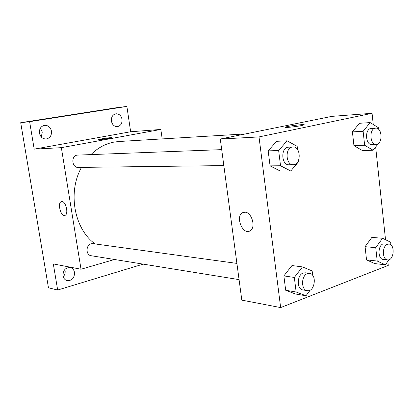 <?xml version="1.0" encoding="UTF-8"?>
<svg xmlns="http://www.w3.org/2000/svg" width="414" height="414" viewBox="0 0 414 414"><rect width="100%" height="100%" fill="white"/><g stroke="black" fill="none" stroke-linecap="round" stroke-linejoin="round"><path stroke-width="0.62" d="M111.987 123.072L112.08 120.319L111.49 118.342M41.307 137.008L42.285 131.983L40.386 128.123M63.249 276.759C64.801 274.974 65.417 272.904 65.101 270.539L64.843 269.488M143.166 264.127L57.665 290.038L48.459 287.782L20.7 122.71L116.872 107.656L126.875 106.424L130.653 131.755L34.191 149.138L29.617 121.669L20.7 122.71M57.665 290.038L53.313 263.92L81.02 269.24L61.355 147.663L34.191 149.138M61.986 201.53C66.002 201.39 68.807 214.421 64.972 215.389C60.899 217.195 57.101 202.694 61.365 201.613L61.986 201.53M39.459 133.163C39.164 128.795 40.908 126.177 44.676 125.307C48.252 125.313 50.513 127.258 51.471 131.15C51.75 135.585 49.959 138.204 46.089 139C42.611 138.928 40.401 136.982 39.459 133.163M111.413 121.1C111.159 117.017 112.686 114.575 115.992 113.767C119.17 113.772 121.183 115.62 122.032 119.32C122.275 123.45 120.712 125.892 117.338 126.648C114.228 126.591 112.251 124.743 111.413 121.1M29.617 121.669L126.875 106.424M61.355 147.663L160.834 129.447L130.653 131.755M160.834 129.447L162.195 138.913M63.016 275.791C62.995 270.332 65.365 267.579 70.126 267.516C72.497 268.106 73.956 269.747 74.504 272.433C74.515 277.944 72.098 280.687 67.259 280.661C64.972 280.035 63.559 278.415 63.016 275.791M245.43 133.924L118.735 141.521L113.891 142.116C105.425 143.736 97.792 147.876 90.997 154.546M81.511 167.38C67.43 192.22 74.251 229.051 95.096 243.934M114.497 259.49L81.02 269.24M221.702 149.635L77.123 155.121C70.789 156 71.834 167.836 78.199 167.422L223.834 165.595M236.906 263.407L93.041 243.649L91.235 243.768C85.714 244.948 85.657 255.159 91.168 255.723L239.075 279.621M108.432 138.478C102.16 139.523 98.661 139.927 97.937 139.689C98.76 139.109 112.934 137.101 111.475 137.774L108.432 138.478M64.972 215.389C60.899 217.184 57.106 202.689 61.365 201.613L61.515 201.571M387.835 261.343L388.265 265.4L280.651 307.576L241.812 300.119L220.284 139.037L331.805 116.375L372.062 113.296L373.252 124.505M280.651 307.576L259.014 136.93L220.284 139.037M244.922 212.196C251.847 212.077 256.199 227.721 250.097 230.805C242.858 235.638 234.919 216.346 242.594 212.703L244.922 212.196M374.722 263.594L366.535 259.878L365.081 246.672L371.87 237.398L365.081 246.672L366.535 259.878L374.722 263.594L385.393 264.805L377.201 261.048L375.746 247.67L382.552 238.262L390.65 242.221L390.935 244.953M280.252 171.044L270.068 165.874L268.184 150.872L276.568 141.309L268.184 150.872L270.068 165.874L280.252 171.044L290.752 171.003L280.532 165.755L278.648 150.525L287.073 140.822L297.164 146.313L297.552 149.537M375.653 147.032L385.527 239.716M259.014 136.93L372.062 113.296M295.477 294.002L285.681 290.266L283.875 275.915L291.953 265.545L283.875 275.915L285.681 290.266L295.477 294.002L305.972 295.772L296.139 292.005L294.338 277.442L302.448 266.906L312.156 270.927L312.684 275.315M362.41 150.561L353.934 145.635L352.417 131.885L359.44 123.289L352.417 131.885L353.934 145.635L362.41 150.561L373.128 150.241L364.641 145.247L363.13 131.3L370.168 122.596L378.556 127.791L378.727 129.396M301.578 125.556C295.436 126.87 282.736 128.066 285.463 127.088C287.927 125.939 307.214 123.703 303.84 124.971L301.578 125.556M285.463 127.093L285.463 127.088C287.554 126.089 304.44 123.983 304.135 124.769M250.097 230.805C242.863 235.638 234.924 216.346 242.599 212.703L243.473 212.346M378.499 143.41L373.128 150.241M375.726 128.128L370.799 128.459C364.537 129.442 365.557 145.19 371.819 144.517L376.191 144.357C382.924 144.481 382.443 127.383 375.726 128.128L375.172 128.211C368.91 129.194 369.925 145.035 376.191 144.357M364.641 145.247L353.934 145.635M363.13 131.3L352.417 131.885M370.168 122.596L359.44 123.289M388.963 259.744L385.393 264.805M388.943 244.074L383.152 243.893C377.63 245.476 377.713 259.267 383.24 259.428L387.587 259.894C393.993 260.939 395.411 244.276 388.943 244.074L387.504 244.276C381.982 245.869 382.06 259.738 387.587 259.894M377.201 261.048L366.535 259.878M375.746 247.67L365.081 246.672M382.552 238.262L371.87 237.398M298.784 159.794L298.96 161.263L290.752 171.003M292.962 146.96L287.854 147.224C280.444 148.419 281.541 165.362 288.967 164.782L293.257 164.725C301.366 165.026 301.071 146.261 292.962 146.96L292.144 147.063C284.723 148.269 285.815 165.315 293.257 164.725M280.532 165.755L270.068 165.874M278.648 150.525L268.184 150.872M287.073 140.822L276.568 141.309M310.293 290.007L305.972 295.772M309.563 273.385L305.273 272.795L303.198 273.033C296.807 274.896 296.626 289.391 302.976 289.95L307.26 290.638C314.857 292.253 317.274 274.042 309.563 273.385L307.483 273.623C301.087 275.501 300.9 290.085 307.26 290.638M296.139 292.005L285.681 290.266M294.338 277.442L283.875 275.915M302.448 266.906L291.953 265.545"/></g></svg>

